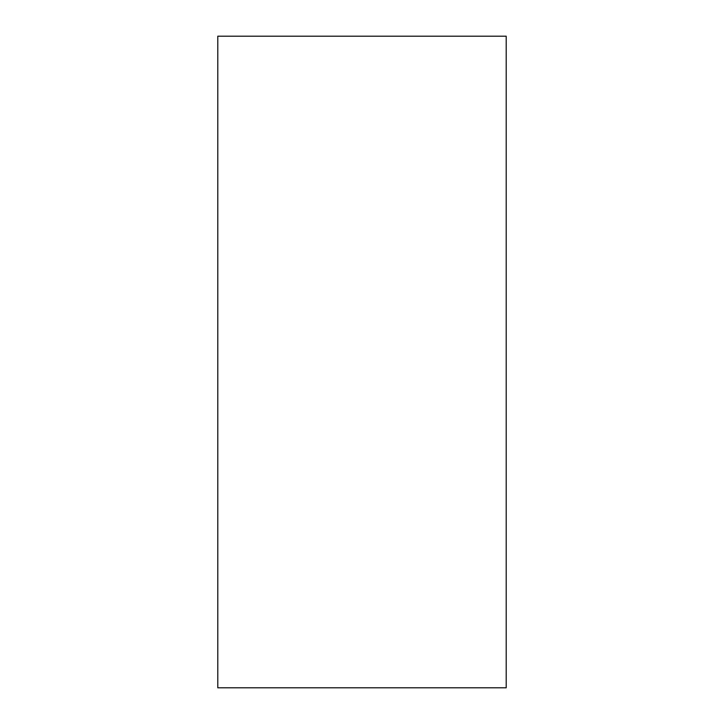 <?xml version="1.0" encoding="UTF-8"?>
<svg xmlns="http://www.w3.org/2000/svg" width="724" height="724" viewBox="0 0 724 724"><rect width="100%" height="100%" fill="white"/><g stroke="black" fill="none" stroke-linecap="round" stroke-linejoin="round"><path stroke-width="1.09" d="M506.203 36.2L506.203 687.8L217.797 687.8L217.797 36.2L506.203 36.2"/></g></svg>
